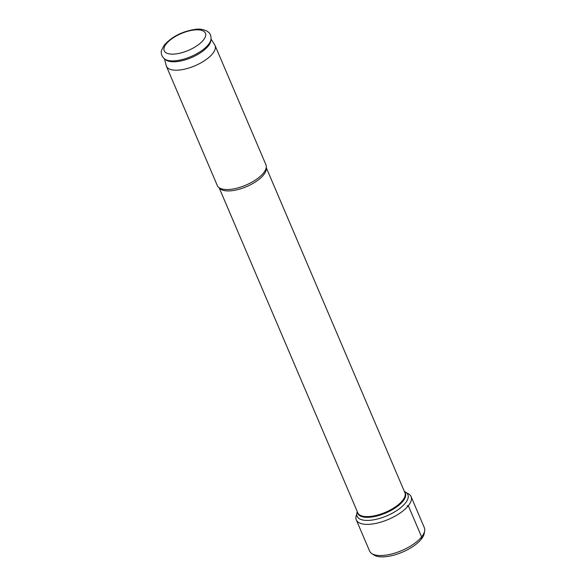 <?xml version="1.0" encoding="UTF-8"?>
<svg xmlns="http://www.w3.org/2000/svg" width="586" height="586" viewBox="0 0 586 586"><rect width="100%" height="100%" fill="white"/><g stroke="black" fill="none" stroke-linecap="round" stroke-linejoin="round"><path stroke-width="0.88" d="M404.369 491.456L405.263 491.94A27.601 11.266 156.9 0 1 407.878 494.613A27.601 11.266 156.9 0 1 397.704 509.937A27.601 11.266 156.9 0 1 370.579 520.251A27.601 11.266 -23.1 0 1 357.101 516.266A27.601 11.266 -23.1 0 1 356.984 512.53L357.248 511.556M166.402 66.225A26.443 10.797 156.9 0 0 179.316 70.042A26.443 10.797 -23.1 0 0 205.298 60.16A26.443 10.797 -23.1 0 0 215.047 45.481L265.949 164.812A26.443 10.797 156.9 0 1 265.648 169.574A26.443 10.797 156.9 0 1 230.217 189.381A26.443 10.797 156.9 0 1 220.944 188.641A26.443 10.797 156.9 0 1 217.303 185.564L166.402 66.225A26.443 10.797 156.9 0 1 166.182 65.566L164.498 58.864M215.047 45.481A26.443 10.797 -23.1 0 0 214.725 44.866L211.055 39.006M211.041 39.137L210.85 40.705A25.117 10.255 -23.1 0 1 176.598 61.633A25.117 10.255 156.9 0 1 165.86 59.897L164.6 58.944A25.931 10.585 156.9 0 0 175.683 60.732A25.931 10.585 -23.1 0 0 211.041 39.137C211.172 36.017 210.33 33.71 208.506 32.215L207.151 31.19C203.188 29.3 199.299 28.685 195.49 29.344C182.363 31.322 171.962 36.574 164.285 45.093C161.758 49.495 160.784 51.883 161.355 52.242C161.172 54.674 162.249 56.915 164.6 58.944M356.72 514.347A29.761 12.152 -23.1 0 0 356.295 519.892A29.761 12.152 -23.1 0 0 370.835 524.184A29.761 12.152 156.9 0 0 400.077 513.065A29.761 12.152 156.9 0 0 411.05 496.54L424.337 527.708A29.761 12.152 156.9 0 1 424.645 530.989A29.761 12.152 156.9 0 1 384.13 555.352A29.761 12.152 -23.1 0 1 371.751 553.55A29.761 12.152 -23.1 0 1 369.59 551.06L356.295 519.892M406.75 493.009A29.761 12.152 156.9 0 1 411.05 496.54M424.645 530.989L424.191 533.538A28.289 11.552 156.9 0 1 385.676 556.7A28.289 11.552 -23.1 0 1 373.905 554.986L371.751 553.55M407.102 505.85L408.317 505.725L421.605 536.893L421.305 539.157L421.605 536.893L408.317 505.725L407.102 505.85L408.317 505.725L421.605 536.893L408.317 505.725L421.605 536.893L421.305 539.157M357.467 512.061A25.85 10.555 -23.1 0 0 370.433 517.189A25.85 10.555 156.9 0 0 397.11 506.612A25.85 10.555 156.9 0 0 404.589 491.962M266.234 167.603L404.875 492.636A25.616 10.46 156.9 0 1 395.433 506.861A25.616 10.46 156.9 0 1 370.264 516.434A25.616 10.46 -23.1 0 1 357.753 512.735L219.113 187.703M266.212 167.743A25.616 10.46 156.9 0 1 255.782 181.704A25.616 10.46 156.9 0 1 231.36 190.772A25.616 10.46 156.9 0 1 219.23 187.784M175.148 53.993A22.393 9.142 156.9 0 1 166.263 43.847A22.393 9.142 156.9 0 1 194.464 29.959A22.393 9.142 -23.1 0 1 203.349 40.104A22.393 9.142 -23.1 0 1 175.148 53.993"/></g></svg>
